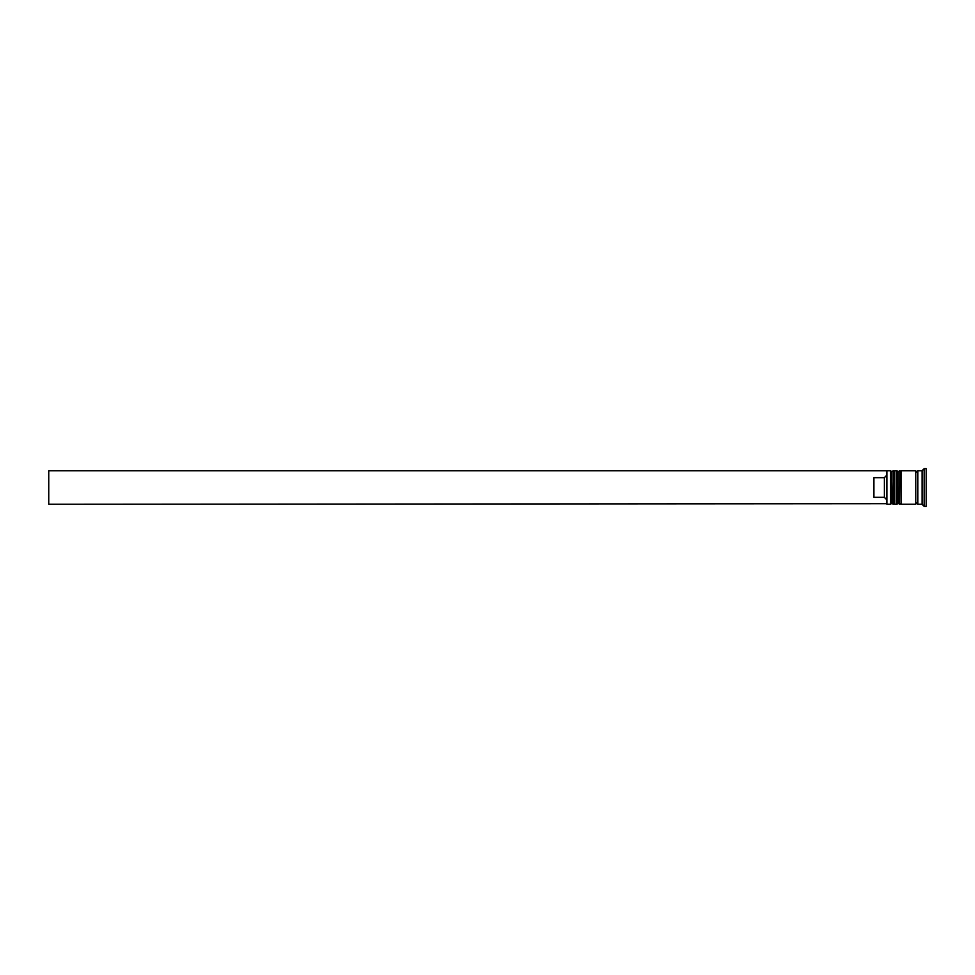 <?xml version="1.0" encoding="UTF-8"?>
<svg xmlns="http://www.w3.org/2000/svg" width="975" height="975" viewBox="0 0 975 975"><rect width="100%" height="100%" fill="white"/><g stroke="black" fill="none" stroke-linecap="round" stroke-linejoin="round"><path stroke-width="1.46" d="M893.161 504.258L893.575 470.742L893.161 504.258L891.906 503.003L891.906 471.997L891.906 503.003L890.65 504.258L890.65 470.742L886.872 470.742L886.872 504.258L890.65 504.258M899.438 504.258L899.864 470.742L899.438 504.258L898.182 503.003L898.182 471.997L898.182 503.003L896.927 504.258L896.927 470.742L894.831 470.742L894.831 504.258L896.927 504.258M886.458 503.697L886.458 470.742L48.75 470.742L48.75 504.258L886.458 503.697M922.057 504.258L917.877 504.258L917.877 470.742L922.057 470.742L922.057 504.258L924.154 506.354L926.25 506.354L926.25 468.646L924.154 468.646L924.154 506.354M901.119 487.5L901.119 504.258L915.781 504.258L915.781 470.742L901.119 470.742L901.119 487.5M884.362 477.665L873.892 477.665L873.892 497.335L884.362 497.335L884.362 477.665L886.458 475.532M886.458 499.468L884.362 497.335M893.575 504.258L894.831 503.003M893.575 470.742L894.831 471.997M893.161 470.742L891.906 471.997L890.65 470.742M899.864 504.258L901.119 503.003M899.864 470.742L901.119 471.997M899.438 470.742L898.182 471.997L896.927 470.742M915.781 504.051L916.829 503.003L917.877 504.051M915.781 470.949L916.829 471.997L917.877 470.949M922.057 470.742L924.154 468.646"/></g></svg>
